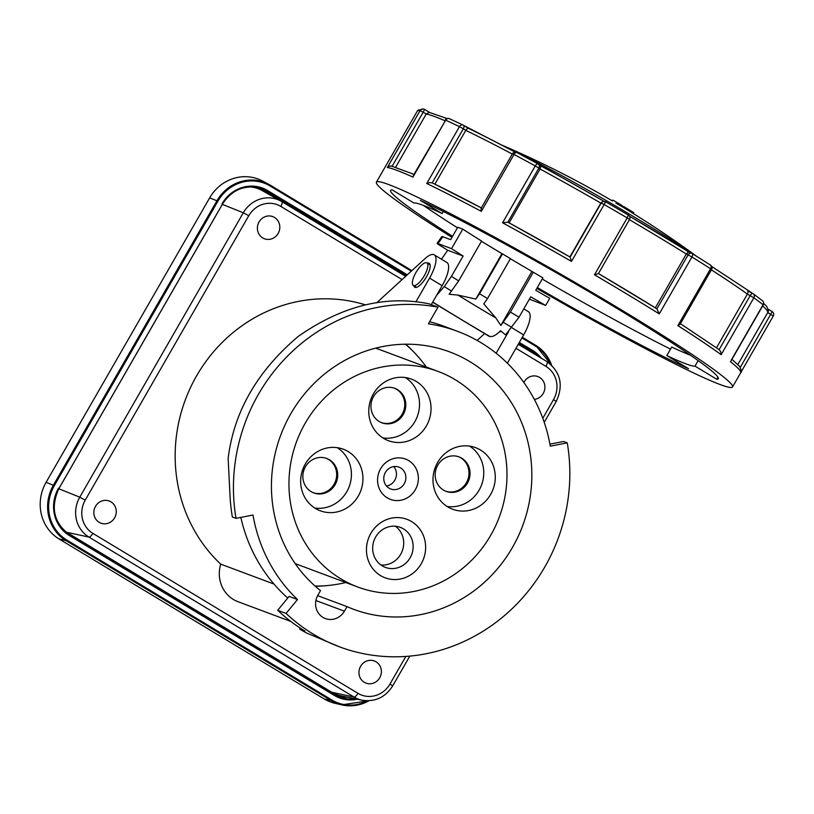<?xml version="1.0" encoding="UTF-8"?>
<svg xmlns="http://www.w3.org/2000/svg" width="814" height="814" viewBox="0 0 814 814"><rect width="100%" height="100%" fill="white"/><g stroke="black" fill="none" stroke-linecap="round" stroke-linejoin="round"><path stroke-width="1.22" d="M537.321 287.566A188.97 11.172 -150.1 0 0 688.583 368.732L666.798 355.586L671.703 347.059A162.841 9.626 29.9 0 0 690.394 355.179M670.522 349.114A188.97 11.172 29.9 0 1 542.226 279.029M666.798 355.586A162.841 9.626 29.9 0 0 694.983 366.117L716.768 379.263A188.97 11.172 -150.1 0 0 718.284 378.764A188.97 11.172 -150.1 0 0 530.423 258.069A188.97 11.172 -150.1 0 0 420.35 200.407L442.134 213.543L443.315 211.487M692.246 253.581A202.116 11.945 -150.1 0 1 710.368 265.018A3.287 2.035 122.6 0 1 710.5 265.089A3.287 2.035 122.6 0 1 710.581 268.742L677.869 325.62A205.403 12.139 29.9 0 1 721.163 354.69L753.866 297.802A205.403 12.139 -150.1 0 1 763.084 304.751L763.247 304.924A3.287 3.287 0 0 0 762.443 300.712A3.287 3.053 128.4 0 1 763.084 304.751L731.42 359.829M536.833 288.4A205.403 12.139 -150.1 0 0 665.211 358.923A205.403 12.139 -150.1 0 0 732.529 386.955A205.403 12.139 -150.1 0 0 634.676 317.979A205.403 12.139 -150.1 0 0 443.722 210.216A205.403 12.139 -150.1 0 0 376.404 182.173A205.403 12.139 -150.1 0 0 451.963 237.352M721.163 354.69L720.695 351.74L719.118 349.644L750.203 295.604A3.287 1.404 -61.7 0 1 751.688 293.844A3.287 1.404 -61.7 0 1 752.889 293.559A3.287 1.404 -61.7 0 1 752.97 293.61M376.404 182.173L384.574 167.959A205.403 12.139 29.9 0 1 384.696 167.806L384.737 167.725M424.511 109.432A3.287 3.287 0 0 0 423.311 109.025A3.287 3.246 98 0 1 424.491 109.432L429.66 112.434L424.511 109.432L423.178 112.24L420.055 110.633L387.342 167.511L389.56 166.076L392.104 166.29M447.069 118.549L429.222 112.363L426.231 114.011L395.685 167.135M387.342 167.511A205.403 12.139 29.9 0 1 412.942 177.076L413.644 175.071M512.301 154.06A198.83 11.752 -150.1 0 0 465.801 130.372L467.857 128.073A195.543 11.559 -150.1 0 1 515.17 152.126L463.39 125.244A3.287 3.287 0 0 0 463.054 125.061A3.287 2.574 115.6 0 1 463.268 125.183A3.287 1.862 122.2 0 1 463.39 125.244A3.287 1.862 122.2 0 1 463.99 126.577A3.287 1.862 122.2 0 1 463.329 128.816L459.462 126.638L426.75 183.516L429.711 182.57L432.427 182.967A202.116 11.945 -150.1 0 1 481.339 207.896M426.75 183.516A205.403 12.139 29.9 0 1 451.892 196.001A205.403 12.139 29.9 0 1 481.308 211.345L481.033 208.74L481.623 208.038L432.203 182.835L463.329 128.816L465.801 130.372L434.88 184.137M569.871 256.939L600.844 203.073A198.83 11.752 -150.1 0 0 570.054 185.592A198.83 11.752 -150.1 0 0 540.079 168.997L509.116 222.853M604.863 201.811L538.217 164.041A3.287 3.287 0 0 0 537.81 163.787A3.287 1.211 118.6 0 1 537.881 163.828A3.287 2.961 127 0 1 538.858 168.081L535.276 165.914L502.574 222.792L507.865 222.181L538.858 168.081L540.079 168.997L540.771 166.809L540.15 165.537M737.789 364.621L767.785 312.454C769.586 312.21 766.361 304.996 765.567 305.331L763.685 303.429M716.503 347.782L747.384 294.088L748.168 291.941L747.72 290.791M752.808 293.528L747.801 290.822M687.667 252.208L688.644 251.872L686.304 254.009L688.125 254.863A3.287 2.696 -65 0 1 689.957 253.276A3.287 2.696 -65 0 1 691.808 253.327A3.287 2.696 -65 0 1 692.053 253.459M677.869 325.62L679.965 324.399L679.944 323.351L719.118 349.644M679.965 324.399L679.944 323.351M594.485 274.806A205.403 12.139 29.9 0 1 659.259 313.889L656.929 308.842A202.116 11.945 -150.1 0 0 598.443 273.555L629.537 219.485L627.197 217.918L594.485 274.806L598.443 273.545L629.537 219.485A3.287 3.287 0 0 0 628.347 215.018L627.197 217.918A205.403 12.139 -150.1 0 0 604.171 204.538L605.667 201.831L628.316 215.008A202.116 11.945 -150.1 0 0 605.667 201.841A3.287 3.287 0 0 0 603.673 201.414A3.287 3.266 -96.3 0 1 605.667 201.831M603.194 201.465L601.2 203.032A3.287 3.266 -96.3 0 1 603.673 201.414L603.194 201.465M628.367 215.038A3.287 3.266 -96.3 0 1 629.537 219.475M502.574 222.792A205.403 12.139 29.9 0 1 571.469 261.416L570.105 257.071A202.116 11.945 -150.1 0 0 507.865 222.181M614.845 201.231L621.804 205.372A986.924 330.82 121.1 0 1 622.517 205.81L616.452 202.238M612.942 200.112L611.935 200.661M622.517 205.81L622.028 206.664L615.964 203.093M696.57 256.278A985.937 985.937 0 0 0 632.804 213.237L633.75 212.668L628.367 209.351L623.728 206.563L623.249 207.397M632.804 213.237L627.747 210.124A985.937 985.937 0 0 0 622.028 206.654M441.453 259.198L447.7 250.264L437.728 244.027L442.521 237.179M432.631 302.248L488.319 335.846A23.83 7.987 -58.9 0 0 488.766 336.07L489.814 336.457C492.633 337.088 496.214 335.164 500.569 330.708L505.545 334.89L519.037 317.175A165.964 9.809 29.9 0 1 510.368 312.108L500.844 325.468L495.838 317.938L483.791 303.876L487.525 298.545A165.964 9.809 29.9 0 1 483.526 296.133A165.964 9.809 29.9 0 1 479.568 293.742L475.834 299.084L457.997 295.106L449.145 294.271L458.669 280.911A165.964 9.809 29.9 0 1 451.434 276.384L444.271 286.559L436.609 295.329M487.525 298.545L510.449 258.669A165.964 9.809 29.9 0 1 506.45 256.268A165.964 9.809 29.9 0 1 502.503 253.876L479.568 293.742M519.037 317.175L530.738 296.825A165.964 9.809 29.9 0 0 545.655 305.443L549.745 298.331A165.964 9.809 29.9 0 1 535.765 290.262L542.907 277.849A165.964 9.809 29.9 0 1 533.292 272.232L510.398 258.771M458.669 280.911L481.603 241.036A165.964 9.809 29.9 0 1 462.769 229.131L451.546 248.657L437.708 243.478L437.728 244.027M447.7 250.264L463.135 256.034L451.434 276.384M463.135 256.034A165.964 9.809 29.9 0 1 451.546 248.657M502.503 253.876L501.953 253.673L475.834 299.084M501.953 253.673L481.45 241.3M442.49 236.63L450.63 239.672L457.763 227.259L462.769 229.131M545.655 305.443L529.395 299.155M615.038 201.343L615.313 201.506A986.924 986.924 0 0 0 613.614 200.498M442.134 213.543A162.841 9.626 29.9 0 0 413.939 203.012L392.165 189.876A188.97 11.172 -150.1 0 0 390.649 190.364A188.97 11.172 -150.1 0 0 452.553 236.325M655.341 307.845L686.304 254.009A198.83 11.752 -150.1 0 0 629.426 219.688M659.259 313.889L691.961 257L688.125 254.863L656.929 308.842M711.375 269.851A198.83 11.752 -150.1 0 1 747.384 294.088L753.866 297.802A3.287 2.869 -54 0 0 753.072 293.671A3.287 3.287 0 0 0 752.889 293.559L711.711 266.463M762.667 305.942A198.83 11.752 -150.1 0 1 765.954 309.127A198.83 11.752 -150.1 0 1 767.724 312.556L773.3 316.005L740.903 372.344L773.3 316.005A3.287 3.276 44.7 0 0 772.201 311.599M481.308 211.345L514.021 154.467L512.464 153.765A3.287 3.287 0 0 1 516.859 152.503L537.81 163.787A3.287 1.211 118.6 0 0 535.276 165.914A205.403 12.139 -150.1 0 0 514.021 154.467A3.287 1.597 -62 0 1 516.859 152.503A3.287 1.597 -62 0 1 516.951 152.564A202.116 11.945 -150.1 0 1 537.739 163.756M463.054 125.061A3.287 2.574 115.6 0 0 459.462 126.638A205.403 12.139 -150.1 0 0 445.655 120.197A3.287 2.818 -65.7 0 1 449.399 118.691L463.054 125.061M423.311 109.025A3.287 3.246 98 0 0 420.055 110.633A205.403 12.139 -150.1 0 0 417.399 110.928A3.287 3.276 -135.3 0 1 417.908 110.256L423.311 109.025M531.776 271.662L500.844 325.468M533.292 272.232L510.368 312.108M716.768 379.263L717.948 377.208M457.458 227.788A188.97 11.172 29.9 0 1 423.433 205.433M694.983 366.117L698.158 360.612M317.643 595.644L347.029 606.623A137.373 129.172 110.5 0 0 353.561 609.289A137.373 129.172 110.5 0 0 517.989 536.853A137.373 129.172 110.5 0 0 470.004 361.721A137.373 129.172 110.5 0 0 449.715 351.913A137.373 129.172 110.5 0 0 289.001 417.002A137.373 129.172 110.5 0 0 320.513 590.628L317.898 595.176A16.433 15.456 -69.5 0 0 322.975 617.399A16.433 15.456 -69.5 0 0 325.407 618.569A16.433 15.456 -69.5 0 0 344.414 611.182L315.903 600.529M360.622 666.29A11.834 11.121 -69.5 0 1 374.308 660.968A11.834 11.121 -69.5 0 1 379.711 677.808A11.834 11.121 -69.5 0 1 366.025 683.139A11.834 11.121 -69.5 0 1 360.622 666.29M523.85 382.468A11.834 11.121 -69.5 0 1 524.155 381.888A11.834 11.121 -69.5 0 1 537.84 376.567A11.834 11.121 -69.5 0 1 543.243 393.406A11.834 11.121 -69.5 0 1 534.31 399.348M259.055 221.927A11.834 11.121 -69.5 0 1 272.741 216.595A11.834 11.121 -69.5 0 1 278.144 233.445A11.834 11.121 -69.5 0 1 264.458 238.767A11.834 11.121 -69.5 0 1 259.055 221.927M99.166 522.323A11.834 11.121 -69.5 0 1 95.035 507.244A11.834 11.121 -69.5 0 1 109.198 501.007A11.834 11.121 -69.5 0 1 110.948 501.851A11.834 11.121 -69.5 0 1 115.079 516.931A11.834 11.121 -69.5 0 1 100.916 523.168A11.834 11.121 -69.5 0 1 99.166 522.323M415.913 272.578A13.146 4.406 -58.9 0 0 413.319 285.399A13.146 4.406 -58.9 0 0 424.298 275.702A13.146 4.406 -58.9 0 0 426.892 262.881A13.146 4.406 -58.9 0 0 415.913 272.578M289.001 480.514A115.028 108.16 -69.5 0 1 438.227 371.479A115.028 108.16 -69.5 0 1 506.949 477.95A115.028 108.16 -69.5 0 1 357.712 586.986A115.028 108.16 -69.5 0 1 289.001 480.514M397.374 500.6A21.53 20.238 -69.5 0 1 377.574 479.466A21.53 20.238 -69.5 0 1 398.565 457.855A21.53 20.238 -69.5 0 1 418.365 478.988A21.53 20.238 -69.5 0 1 397.374 500.6M395.146 466.473A11.671 10.969 110.5 0 0 384.005 476.17A11.671 10.969 110.5 0 0 390.751 488.98A11.671 10.969 110.5 0 0 394.505 489.641A11.671 10.969 110.5 0 0 405.657 479.934A11.671 10.969 110.5 0 0 398.911 467.124A11.671 10.969 110.5 0 0 395.146 466.473M405.433 344.21A136.386 128.246 -69.5 0 1 426.282 367.012M395.421 526.261A21.357 20.085 -69.5 0 1 402.625 549.928A21.357 20.085 -69.5 0 1 382.875 565.079A21.357 20.085 -69.5 0 1 380.952 564.997M392.307 568.599A21.357 20.085 110.5 0 0 412.729 550.844A21.357 20.085 110.5 0 0 400.376 527.38A21.357 20.085 110.5 0 0 393.488 526.18A21.357 20.085 110.5 0 0 373.077 543.945A21.357 20.085 110.5 0 0 385.429 567.399A21.357 20.085 110.5 0 0 392.307 568.599M395.187 579.558A31.217 29.355 -69.5 0 1 366.463 548.911A31.217 29.355 -69.5 0 1 396.906 517.572A31.217 29.355 -69.5 0 1 425.62 548.219A31.217 29.355 -69.5 0 1 395.187 579.558M495.268 478.083A32.865 30.901 -69.5 0 1 452.635 509.238A32.865 30.901 -69.5 0 1 432.997 478.815A32.865 30.901 -69.5 0 1 475.641 447.669A32.865 30.901 -69.5 0 1 495.268 478.083M447.1 506.471A32.865 30.901 110.5 0 0 483.75 473.779A32.865 30.901 110.5 0 0 469.647 446.133M435.175 474.348A18.407 17.308 110.5 0 0 446.164 491.381A18.407 17.308 110.5 0 0 470.044 473.941A18.407 17.308 110.5 0 0 459.055 456.908A18.407 17.308 110.5 0 0 435.175 474.348M458.526 456.715A18.407 17.308 -69.5 0 1 468.996 473.545A18.407 17.308 -69.5 0 1 445.645 491.178M400.814 377.269A32.865 30.901 -69.5 0 1 411.406 379.11A32.865 30.901 -69.5 0 1 430.403 415.201A32.865 30.901 -69.5 0 1 398.992 442.521A32.865 30.901 -69.5 0 1 388.4 440.679A32.865 30.901 -69.5 0 1 369.393 404.589A32.865 30.901 -69.5 0 1 400.814 377.269M382.865 437.912A32.865 30.901 110.5 0 0 387.464 438.217A32.865 30.901 110.5 0 0 418.101 414.092A32.865 30.901 110.5 0 0 405.413 377.574M300.671 480.372A32.865 30.901 -69.5 0 1 343.315 449.226A32.865 30.901 -69.5 0 1 362.942 479.639A32.865 30.901 -69.5 0 1 320.309 510.795A32.865 30.901 -69.5 0 1 300.671 480.372M314.774 508.028A32.865 30.901 110.5 0 0 351.414 475.335A32.865 30.901 110.5 0 0 337.322 447.69M387.871 423.86A18.407 17.308 110.5 0 0 405.453 408.557A18.407 17.308 110.5 0 0 394.81 388.349A18.407 17.308 110.5 0 0 388.878 387.311A18.407 17.308 110.5 0 0 371.296 402.615A18.407 17.308 110.5 0 0 381.929 422.832A18.407 17.308 110.5 0 0 387.871 423.86M394.291 388.166A18.407 17.308 -69.5 0 1 404.355 408.455A18.407 17.308 -69.5 0 1 386.823 423.473A18.407 17.308 -69.5 0 1 381.41 422.629M337.718 475.498A18.407 17.308 110.5 0 0 326.719 458.465A18.407 17.308 110.5 0 0 302.849 475.905A18.407 17.308 110.5 0 0 313.838 492.938A18.407 17.308 110.5 0 0 337.718 475.498M326.2 458.272A18.407 17.308 -69.5 0 1 336.67 475.101A18.407 17.308 -69.5 0 1 313.319 492.735M393.742 466.585A11.671 10.969 -69.5 0 1 395.675 478.367A11.671 10.969 -69.5 0 1 386.487 486.009M427.401 263.187A13.97 4.681 121.1 0 1 428.907 263.176A13.97 4.681 121.1 0 1 429.182 263.298A13.97 4.681 121.1 0 1 426.19 277.299A13.97 4.681 121.1 0 1 415.008 287.342A13.97 4.681 121.1 0 1 414.743 287.22A13.97 4.681 121.1 0 1 413.817 285.694M286.08 613.42L277.696 610.286L289.092 596.397L297.476 599.531L286.08 613.42A177.472 166.87 110.5 0 0 313.329 634.177A177.472 166.87 110.5 0 0 339.53 646.845A177.472 166.87 110.5 0 0 507.936 612.555A177.472 166.87 110.5 0 0 567.256 442.857L563.593 441.483L549.938 444.149M277.696 610.286A177.472 166.87 110.5 0 0 304.945 631.043L299.705 629.09A177.472 166.87 110.5 0 0 306.43 632.926L339.53 646.845M567.256 442.857L550.305 446.174A159.391 149.878 110.5 0 0 480.952 342.663A159.391 149.878 110.5 0 0 457.427 331.288A159.391 149.878 110.5 0 0 428.398 323.84L437.983 307.163L429.11 303.846C385.765 294.922 342.175 305.759 298.341 336.335C257.295 371.031 233.893 411.731 228.144 458.404L229.945 494.312A177.472 166.87 110.5 0 0 232.356 516.982L236.019 518.345L252.981 515.028A159.391 149.878 110.5 0 0 297.476 599.531M290.802 621.428L237.973 601.688A31.217 29.355 -69.5 0 1 233.364 599.46A31.217 29.355 -69.5 0 1 220.726 564.153A152.167 143.081 -69.5 0 1 195.614 377.604A152.167 143.081 -69.5 0 1 365.415 304.863M405.728 344.21A137.373 129.172 -69.5 0 1 413.99 352.228M326.79 585.622A137.373 129.172 -69.5 0 1 315.293 586.253M249.562 186.884A32.865 30.901 -69.5 0 1 262.159 190.568L281.084 201.19A29.497 27.727 110.5 0 0 243.315 212.769L248.779 215.72A24.573 23.107 -69.5 0 1 280.82 206.42L402.085 279.589M405.84 656.43L389.987 684.014A24.573 23.107 -69.5 0 1 357.936 693.314A4.925 1.648 121.1 0 1 355.82 696.092A4.925 1.648 121.1 0 1 353.998 697.018A29.497 27.727 110.5 0 0 362.22 700.233L340.964 695.858A32.865 30.901 -69.5 0 1 331.807 692.276L66.697 532.305A32.865 30.901 -69.5 0 1 63.93 530.413M345.767 582.519A136.386 128.246 -69.5 0 1 315.069 586.06M287.749 598.036A159.391 149.878 -69.5 0 1 240.842 517.409M429.609 321.733A159.391 149.878 -69.5 0 1 443.803 326.2L457.427 331.288M299.705 629.09L300.264 628.113M437.983 307.163A177.472 166.87 110.5 0 0 236.019 518.345M347.029 606.623L344.414 611.182M220.726 564.153L273.972 584.045M431.257 304.65L442.155 285.694A23.83 7.987 -58.9 0 0 446.866 262.454L434.269 254.863A23.83 7.987 121.1 0 1 429.558 278.093L415.862 301.923M477.126 340.435L484.595 333.608M499.521 331.756A8.384 2.808 -58.9 0 0 501.21 331.227M508.587 331.613L496.153 353.245M507.387 363.197L523.667 334.89A23.83 7.987 -58.9 0 0 528.388 311.65L523.809 308.882M376.689 302.798L424.969 258.669A23.83 7.987 121.1 0 1 434.269 254.863M368.956 700.762A41.005 38.553 -69.5 0 1 341.687 704.863L334.91 703.286A41.901 39.398 -69.5 0 1 324.165 698.921L59.056 538.949A41.901 39.398 -69.5 0 1 46.103 482.295L209.646 197.894A41.901 39.398 -69.5 0 1 262.454 180.983L268.61 184.239A41.005 38.553 -69.5 0 1 270.411 185.256L270.258 186.06L411.304 271.164M256.461 187.261A33.689 31.675 -69.5 0 1 263.349 190.313L405.759 276.241M518.335 344.169L528.459 350.274A33.689 31.675 -69.5 0 1 530.942 351.943M347.792 697.262A33.689 31.675 -69.5 0 1 334.503 694.617M730.372 361.63A205.403 12.139 29.9 0 1 738.878 369.169A205.403 12.139 29.9 0 1 740.709 372.741L732.529 386.955M412.942 177.076L445.655 120.197L413.329 175.478M384.696 167.806L417.399 110.928L384.717 167.765M392.165 166.188L423.178 112.24L426.231 114.011A198.83 11.752 -150.1 0 1 444.831 120.696M467.775 128.022L463.492 125.325M740.191 367.531L771.835 312.332L772.099 311.528L768.04 309.167L772.099 311.528A3.287 3.287 0 0 1 773.3 316.005M711.538 269.505L710.581 268.742A205.403 12.139 -150.1 0 0 691.961 257A3.287 1.689 -58.1 0 0 692.154 253.52A3.287 1.689 -58.1 0 0 692.134 253.5L710.5 265.089A3.287 3.287 0 0 1 711.578 269.495L680.148 324.155M571.469 261.416L604.171 204.538L601.2 203.032L570.126 257.082L507.794 222.13M495.838 317.938A169.241 10.002 29.9 0 1 476.394 306.329A169.241 10.002 29.9 0 1 457.997 295.106M694.108 254.741A131.899 7.794 -150.1 0 0 501.821 145.116M488.766 336.07L432.651 302.208M511.874 327.35A169.241 10.002 29.9 0 1 503.215 322.293M451.526 291.097A169.241 10.002 29.9 0 1 444.271 286.559M432.763 302.025A192.257 11.365 -150.1 0 0 460.266 318.874A192.257 11.365 -150.1 0 0 489.814 336.457M692.154 253.52A3.287 3.287 0 0 0 691.808 253.327L688.563 251.821A195.543 11.559 -150.1 0 0 629.497 216.158L688.583 251.821M604.12 201.394A195.543 11.559 -150.1 0 0 540.333 165.639M515.954 348.3L545.929 366.392A4.925 1.648 121.1 0 0 547.191 363.288A4.925 1.648 121.1 0 0 546.906 361.579A4.925 1.648 121.1 0 1 546.906 361.579C560.622 371.927 563.726 385.236 556.227 401.475L553.52 399.613L542.796 418.274M389.987 684.014L392.684 685.887L409.808 656.104M281.797 201.607L281.084 201.19A29.497 27.727 110.5 0 1 281.786 201.607A4.925 1.648 121.1 0 1 281.797 201.607L405.647 276.343L281.817 201.618A4.925 1.648 121.1 0 1 282.082 203.327A4.925 1.648 121.1 0 1 280.82 206.42M357.936 693.314L92.827 533.343A4.925 1.648 121.1 0 1 90.71 536.121A4.925 1.648 121.1 0 1 88.889 537.047L353.998 697.018L331.807 692.276M92.827 533.343A24.573 23.107 -69.5 0 1 85.236 500.122L79.772 497.171A29.497 27.727 110.5 0 0 88.889 537.047L66.697 532.305M222.354 204.375L243.315 212.769L79.772 497.171L58.812 488.776M545.929 366.392A24.573 23.107 -69.5 0 1 553.52 399.613M546.886 361.569L518.264 344.291L546.906 361.579M85.236 500.122L248.779 215.72M523.667 334.89L511.67 327.645M442.155 285.694L429.558 278.093M367.653 700.793A40.181 37.78 -69.5 0 1 331.827 699.979L66.728 540.008A40.181 37.78 -69.5 0 1 54.304 485.673L46.103 482.295M368.996 700.752L341.687 704.863A41.005 38.553 -69.5 0 1 331.176 700.589L66.066 540.628A41.005 38.553 -69.5 0 1 53.388 485.185L216.931 200.783L217.847 201.272A40.181 37.78 -69.5 0 1 270.258 186.06M209.646 197.894L216.931 200.783A41.005 38.553 -69.5 0 1 268.61 184.239L411.894 270.624L270.421 185.256M54.304 485.673L217.847 201.272M354.741 698.697A34.157 32.112 -69.5 0 1 336.08 695.512A34.157 32.112 -69.5 0 1 334.585 694.668L69.485 534.706A34.157 32.112 -69.5 0 1 58.913 488.512L222.456 204.111A34.157 32.112 -69.5 0 1 258.242 187.617A34.157 32.112 -69.5 0 1 267.002 191.178L263.349 190.313M58.934 488.492L222.456 204.111C231.308 190.547 243.223 185.043 258.242 187.617M222.049 203.805A34.971 32.886 -69.5 0 1 267.664 190.568L267.002 191.178L406.634 275.437M551.607 365.181A41.005 38.553 -69.5 0 0 535.531 345.228L522.313 337.25L535.52 345.217L535.358 346.021A40.181 37.78 -69.5 0 1 550.651 364.306M521.927 337.922L535.358 346.021M267.664 190.568L407.305 274.827M519.332 342.429L532.773 350.529A34.971 32.886 -69.5 0 1 541.452 358.292M357.224 699.206A34.971 32.886 -69.5 0 1 334.422 695.471L69.312 535.5A34.971 32.886 -69.5 0 1 58.506 488.207M518.905 343.182L532.112 351.149L528.459 350.274M532.773 350.529L532.112 351.149A34.157 32.112 -69.5 0 1 538.97 356.797M324.165 698.921L331.176 700.589L331.827 699.979M334.422 695.471L334.585 694.668L69.475 534.696C53.775 522.883 50.265 507.488 58.954 488.522L222.497 204.121M59.056 538.949L66.066 540.628L66.728 540.008M69.312 535.5L69.475 534.696M740.709 372.741C742.633 372.324 739.377 365.181 738.491 365.374L731.939 359.371M612.423 200.956A985.937 985.937 0 0 0 501.566 144.984M437.067 243.355L441.86 236.508M763.247 304.924L731.145 360.765M753.031 293.64A3.287 3.287 0 0 1 753.265 293.793L762.443 300.712M512.464 153.765L481.186 208.17M449.399 118.691A3.287 3.287 0 0 0 445.197 120.055M417.908 110.256A3.287 3.287 0 0 0 417.399 110.928M657.04 308.903L598.443 273.545M391.208 165.995L413.97 174.359M384.574 167.959L385.053 167.287M556.227 401.475L544.23 422.334M413.319 285.399L416.524 287.332M438.227 371.479L375.742 348.138M362.22 700.233C375.173 702.126 385.327 697.344 392.684 685.887M426.892 262.881L430.107 264.825M357.712 586.986L295.228 563.634M535.52 345.228L551.648 365.211M336.08 695.512L334.585 694.668"/></g></svg>
